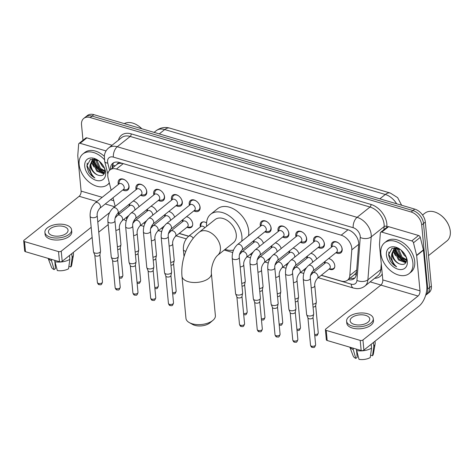 <?xml version="1.0" encoding="UTF-8"?>
<svg xmlns="http://www.w3.org/2000/svg" width="474" height="474" viewBox="0 0 474 474"><rect width="100%" height="100%" fill="white"/><g stroke="black" fill="none" stroke-linecap="round" stroke-linejoin="round"><path stroke-width="0.71" d="M129.307 205.989A6.304 4.266 51.4 0 1 129.147 205.046A6.304 4.266 51.4 0 1 129.129 204.312M147.07 211.214A6.304 4.266 51.4 0 1 146.91 210.278A6.304 4.266 51.4 0 1 146.887 209.538M164.833 216.44A6.304 4.266 51.4 0 1 164.674 215.504A6.304 4.266 51.4 0 1 164.65 214.763M186.519 216.725A6.304 4.266 51.4 0 1 192.693 223.752A6.304 4.266 51.4 0 1 191.496 227.17A6.304 4.266 51.4 0 1 187.017 227.218M182.597 221.672A6.304 4.266 51.4 0 1 182.437 220.736A6.304 4.266 51.4 0 1 182.413 219.995M200.36 226.898A6.304 4.266 51.4 0 1 200.194 225.962A6.304 4.266 51.4 0 1 201.397 222.543A6.304 4.266 51.4 0 1 206.581 222.904M253.643 242.581A6.304 4.266 51.4 0 1 253.483 241.645A6.304 4.266 51.4 0 1 253.46 240.905M271.406 247.813A6.304 4.266 51.4 0 1 271.247 246.877A6.304 4.266 51.4 0 1 271.223 246.136M289.17 253.039A6.304 4.266 51.4 0 1 289.004 252.103A6.304 4.266 51.4 0 1 288.986 251.362M306.927 258.271A6.304 4.266 51.4 0 1 306.767 257.329A6.304 4.266 51.4 0 1 306.749 256.594M328.612 258.549A6.304 4.266 51.4 0 1 334.792 265.582A6.304 4.266 51.4 0 1 333.589 268.995A6.304 4.266 51.4 0 1 329.11 269.042M324.69 263.497A6.304 4.266 51.4 0 1 324.53 262.56A6.304 4.266 51.4 0 1 324.506 261.82M118.364 184.427A6.707 4.539 51.4 0 1 118.133 183.195A6.707 4.539 51.4 0 1 119.407 179.557A6.707 4.539 51.4 0 1 125.219 180.144A6.707 4.539 51.4 0 1 129.047 186.406A6.707 4.539 51.4 0 1 127.767 190.044A6.707 4.539 51.4 0 1 122.784 189.973M136.127 189.659A6.707 4.539 51.4 0 1 135.89 188.421A6.707 4.539 51.4 0 1 137.17 184.783A6.707 4.539 51.4 0 1 142.982 185.375A6.707 4.539 51.4 0 1 146.804 191.632A6.707 4.539 51.4 0 1 145.53 195.27A6.707 4.539 51.4 0 1 140.547 195.199M153.89 194.885A6.707 4.539 51.4 0 1 153.653 193.647A6.707 4.539 51.4 0 1 154.933 190.015A6.707 4.539 51.4 0 1 160.745 190.601A6.707 4.539 51.4 0 1 164.567 196.864A6.707 4.539 51.4 0 1 163.293 200.496A6.707 4.539 51.4 0 1 158.31 200.431M171.653 200.111A6.707 4.539 51.4 0 1 171.416 198.879A6.707 4.539 51.4 0 1 172.69 195.241A6.707 4.539 51.4 0 1 178.508 195.833A6.707 4.539 51.4 0 1 182.33 202.09A6.707 4.539 51.4 0 1 181.056 205.728A6.707 4.539 51.4 0 1 176.073 205.657M189.41 205.343A6.707 4.539 51.4 0 1 189.179 204.104A6.707 4.539 51.4 0 1 190.453 200.472A6.707 4.539 51.4 0 1 196.266 201.059A6.707 4.539 51.4 0 1 200.093 207.316A6.707 4.539 51.4 0 1 198.813 210.954A6.707 4.539 51.4 0 1 193.836 210.889M260.463 226.252A6.707 4.539 51.4 0 1 260.226 225.02A6.707 4.539 51.4 0 1 261.5 221.382A6.707 4.539 51.4 0 1 267.318 221.974A6.707 4.539 51.4 0 1 271.14 228.231A6.707 4.539 51.4 0 1 269.866 231.869A6.707 4.539 51.4 0 1 264.883 231.798M278.22 231.484A6.707 4.539 51.4 0 1 277.989 230.246A6.707 4.539 51.4 0 1 279.263 226.608A6.707 4.539 51.4 0 1 285.075 227.2A6.707 4.539 51.4 0 1 288.903 233.457A6.707 4.539 51.4 0 1 287.623 237.095A6.707 4.539 51.4 0 1 282.646 237.03M295.983 236.71A6.707 4.539 51.4 0 1 295.752 235.477A6.707 4.539 51.4 0 1 297.026 231.839A6.707 4.539 51.4 0 1 302.839 232.426A6.707 4.539 51.4 0 1 306.666 238.689A6.707 4.539 51.4 0 1 305.386 242.327A6.707 4.539 51.4 0 1 300.403 242.255M313.747 241.941A6.707 4.539 51.4 0 1 313.51 240.703A6.707 4.539 51.4 0 1 314.789 237.065A6.707 4.539 51.4 0 1 320.602 237.658A6.707 4.539 51.4 0 1 324.423 243.914A6.707 4.539 51.4 0 1 323.149 247.552A6.707 4.539 51.4 0 1 318.167 247.481M331.51 247.167A6.707 4.539 51.4 0 1 331.273 245.929A6.707 4.539 51.4 0 1 332.552 242.297A6.707 4.539 51.4 0 1 338.365 242.884A6.707 4.539 51.4 0 1 342.187 249.146A6.707 4.539 51.4 0 1 340.913 252.778A6.707 4.539 51.4 0 1 335.93 252.713M321.36 275.228L341.138 281.046A11.82 7.999 -128.6 0 0 347.549 280.175A11.82 7.999 -128.6 0 0 349.818 275.477L351.791 249.845A11.82 7.999 -128.6 0 0 351.773 248.133A11.82 7.999 -128.6 0 0 341.197 235.187L116.462 169.034A11.82 7.999 -128.6 0 0 110.045 169.911A11.82 7.999 -128.6 0 0 108.113 178.117L111.129 190.198M356.282 236.295L354.836 234.429A3.94 2.666 -128.6 0 0 354.777 234.31M351.566 231.466L351.518 231.454A11.82 7.999 51.4 0 1 354.836 234.429M116.948 164.407A11.82 7.999 51.4 0 1 119.875 163.269L119.703 163.222A3.94 2.666 -128.6 0 0 116.948 164.407L110.045 169.911M347.549 280.175L354.724 274.452L356.555 272.017M351.518 231.454L350.375 230.755M122.535 163.412L119.875 163.269M125.977 217.714L127.251 218.087M134.183 220.132L135.428 220.499M143.74 222.946L145.008 223.319M151.947 225.357L153.191 225.725M161.498 228.172L162.772 228.545M169.71 230.589L170.954 230.957M179.261 233.398L188.717 236.182M240.756 251.498L242.001 251.866M250.308 254.313L251.581 254.686M258.52 256.73L259.764 257.098M268.071 259.539L269.345 259.918M276.277 261.956L277.527 262.323M285.834 264.77L287.108 265.144M294.04 267.182L295.29 267.549M303.597 269.996L304.865 270.37M311.803 272.414L313.047 272.781M118.512 212.773A11.82 7.999 -128.6 0 0 119.472 213.827M113.019 197.765L115.17 206.368M310.849 253.317A6.304 4.266 51.4 0 1 316.733 258.946M293.086 248.092A6.304 4.266 51.4 0 1 298.976 253.72M275.329 242.86A6.304 4.266 51.4 0 1 281.212 248.494M257.566 237.634A6.304 4.266 51.4 0 1 263.449 243.263M168.756 211.493A6.304 4.266 51.4 0 1 174.639 217.122M150.993 206.267A6.304 4.266 51.4 0 1 156.876 211.896M133.23 201.035A6.304 4.266 51.4 0 1 139.113 206.664M82.991 140.268L81.528 124.816A11.82 7.999 51.4 0 1 83.78 118.405L85.593 116.96A11.82 7.999 51.4 0 1 92.003 116.089L412.937 210.557A11.82 7.999 51.4 0 1 423.513 223.497L429.568 287.54A11.82 7.999 51.4 0 1 427.317 293.951A11.82 7.999 51.4 0 0 429.568 287.54L423.513 223.497A11.82 7.999 51.4 0 0 412.937 210.557L92.003 116.089A11.82 7.999 51.4 0 0 85.593 116.96L87.406 115.514A11.82 7.999 51.4 0 1 93.822 114.643L414.756 209.111A11.82 7.999 51.4 0 1 425.326 222.051L431.381 286.095A11.82 7.999 51.4 0 1 429.13 292.505L425.652 295.284A11.82 7.999 51.4 0 0 427.755 288.992L431.381 286.095M348.224 279.642A11.82 7.999 -128.6 0 0 354.137 278.635A11.82 7.999 -128.6 0 0 356.407 273.936L358.676 244.46A11.82 7.999 -128.6 0 0 358.658 242.747A11.82 7.999 -128.6 0 0 348.082 229.801L119.17 162.422A11.82 7.999 -128.6 0 0 112.759 163.293A11.82 7.999 -128.6 0 0 110.495 169.55M103.812 173.259A15.761 10.665 51.4 0 1 93.787 161.587M93.953 167.032A15.761 10.665 51.4 0 1 91.512 161.593A15.761 10.665 51.4 0 0 93.953 167.032M405.507 262.063A15.761 10.665 51.4 0 1 395.482 250.391M395.648 255.836A15.761 10.665 51.4 0 1 393.207 250.396A15.761 10.665 51.4 0 0 395.648 255.836M83.78 118.405A11.82 7.999 51.4 0 1 90.19 117.534L411.124 212.002A11.82 7.999 51.4 0 1 421.7 224.949L427.755 288.992M380.918 285.034L370.164 281.87M112.308 168.104A11.82 7.999 51.4 0 1 113.742 162.671M354.967 277.817A11.82 7.999 51.4 0 1 350.037 278.191A11.82 6.257 -73.6 0 0 350.061 278.202M381.789 232.094A1.967 1.333 -128.6 0 0 380.717 232.236L387.519 226.815A1.967 1.333 51.4 0 1 388.591 226.667L381.789 232.094L411.764 240.916L418.566 235.495A1.967 1.333 51.4 0 1 420.278 237.35L423.412 249.887A1.967 1.333 51.4 0 1 423.46 250.183L426.796 285.431A15.761 8.342 -73.6 0 1 418.998 306.145L363.902 350.085A1.967 1.007 174.6 0 1 361.164 350.517L360.21 340.403A1.967 1.007 -5.4 0 0 362.948 339.971L418.044 296.031A3.94 2.086 106.4 0 0 419.994 290.852L416.658 255.61A1.967 1.333 -128.6 0 0 416.61 255.308L413.476 242.777A1.967 1.333 -128.6 0 0 411.764 240.916M388.591 226.667L418.566 235.495M380.717 232.236A1.967 1.333 -128.6 0 0 380.338 233.018L379.467 244.377A1.967 1.333 -128.6 0 0 379.467 244.661L382.802 279.909A3.94 2.086 106.4 0 1 380.853 285.087L325.756 329.021A1.967 1.007 -5.4 0 0 325.395 329.679A1.967 1.007 -5.4 0 0 326.225 330.402L327.179 340.51L361.164 350.517M327.179 340.51A1.967 1.007 174.6 0 1 326.355 339.793L325.395 329.679M326.225 330.402L360.21 340.403M354.274 324.412A9.847 5.036 -5.4 0 0 364.66 323.991A9.847 5.036 -5.4 0 0 369.744 318.961A9.847 5.036 -5.4 0 0 365.608 315.37A9.847 5.036 -5.4 0 0 355.216 315.791A9.847 5.036 -5.4 0 0 350.132 320.815A9.847 5.036 -5.4 0 0 354.274 324.412M346.607 321.153L346.796 323.173A13.396 6.849 -5.4 0 0 352.419 328.061A13.396 6.849 -5.4 0 0 366.55 327.493A13.396 6.849 -5.4 0 0 373.465 320.649L373.275 318.629A13.396 6.849 -5.4 0 0 367.646 313.741A13.396 6.849 -5.4 0 0 353.515 314.315A13.396 6.849 -5.4 0 0 346.607 321.153A13.396 6.849 -5.4 0 0 352.229 326.035A13.396 6.849 -5.4 0 0 366.361 325.466A13.396 6.849 -5.4 0 0 373.275 318.629M370.573 355.204L372.505 355.773L373.826 346.334L373.459 342.459M373.826 346.334A12.999 6.648 -5.4 0 0 375.141 343.869A12.999 6.648 -5.4 0 0 375.177 342.933L375.017 341.221M350.013 347.235A12.999 6.648 -5.4 0 0 353.237 349.587L355.802 358.415L357.195 357.301L356.614 351.116M353.1 348.141L353.237 349.587M372.505 355.773A10.244 5.238 -5.4 0 0 373.358 354.042L375.141 343.869M349.842 347.181L353.16 355.95A10.244 5.238 -5.4 0 0 355.802 358.415M356.442 350.529A12.999 6.648 -5.4 0 0 371.557 348.141L370.235 357.586A10.244 5.238 -5.4 0 1 359.008 359.357L356.306 349.083M371.189 344.266L371.557 348.141M422.553 215.018L424.817 213.217A17.728 11.998 51.4 0 1 440.156 214.752L440.417 214.935A16.94 11.465 51.4 0 1 448.718 225.346L448.842 225.642A17.728 11.998 51.4 0 1 450.3 231.324A17.728 11.998 51.4 0 1 446.929 240.94L428.502 255.628M440.156 214.752A17.728 11.998 51.4 0 1 448.842 225.642M380.841 253.46A19.701 13.331 51.4 0 1 384.592 242.777A19.701 13.331 51.4 0 1 401.674 244.507A19.701 13.331 51.4 0 1 412.901 262.892A19.701 13.331 51.4 0 1 409.157 273.575A19.701 13.331 51.4 0 1 392.075 271.845A19.701 13.331 51.4 0 1 380.841 253.46M384.592 242.777L386.405 241.331A19.701 13.331 51.4 0 1 403.487 243.061A19.701 13.331 51.4 0 1 414.72 261.447A19.701 13.331 51.4 0 1 410.97 272.129L409.157 273.575M396.068 248.139L395.458 251.392L399.226 259.438L406.254 261.867M395.583 248.269L394.741 251.967L398.51 260.013L405.276 262.531L406.135 262.146M398.338 248.459L402.106 257.139L406.615 259.716M397.698 248.216L397.621 249.668L401.389 257.714L406.585 260.386M402.444 251.368L405.276 255.119M400.951 249.988L404.269 255.421L406.129 256.89M396.009 247.795L394.646 248.566M394.303 248.868L392.579 253.691C393.136 258.366 395.387 261.743 399.345 263.817C404.067 265.422 406.479 263.846 406.585 259.082L406.165 257.009M399.345 263.817A8.905 6.026 51.4 0 1 391.897 254.236A8.905 6.026 51.4 0 1 391.862 253.631L393.93 249.134L397.034 248.015M407.326 261.251A12.845 8.692 51.4 0 1 397.911 269.167A12.845 8.692 51.4 0 1 386.423 255.101A12.845 8.692 51.4 0 1 399.979 249.247A12.845 8.692 51.4 0 1 406.271 257.139A12.845 8.692 51.4 0 1 407.326 261.251M400.411 249.567L392.099 248.24L388.538 254.763L390.167 260.682C391.85 263.414 394.007 265.452 396.631 266.797C392.756 263.372 391.115 259.195 391.702 254.265L391.862 253.631M404.002 261.162A18.913 12.798 51.4 0 1 395.547 250.562M406.313 261.701A17.728 11.998 51.4 0 1 395.778 248.886M394.303 247.712L394.155 248.957M394.155 249.016L395.126 254.36M397.449 248.139L397.615 249.211M388.929 251.884L388.757 254.331L393.817 264.711L396.631 266.797M212.921 320.353L209.976 322.83A10.837 5.54 174.6 0 1 194.761 325.342A10.837 5.54 174.6 0 1 192.64 324.471L189.28 322.587A14.777 7.554 -5.4 0 0 192.177 323.778A14.777 7.554 -5.4 0 0 212.921 320.353A14.777 7.554 -5.4 0 0 215.386 315.607L211.404 273.474A14.777 7.554 174.6 0 1 203.779 281.017A14.777 7.554 174.6 0 1 188.19 281.645A14.777 7.554 174.6 0 1 181.986 276.253L185.968 318.386A14.777 7.554 -5.4 0 0 189.28 322.587M211.404 273.474C210.871 268.586 213.205 259.296 217.596 255.338L233.469 242.682A14.777 10.001 -128.6 0 0 236.283 234.671A14.777 10.001 -128.6 0 0 227.858 220.878A14.777 10.001 -128.6 0 0 215.048 219.581L199.175 232.236C187.473 241.527 180.505 260.516 181.986 276.253M206.658 226.27A21.668 14.664 51.4 0 1 206.623 225.944A21.668 14.664 51.4 0 1 210.746 214.189A21.668 14.664 51.4 0 1 229.535 216.097A21.668 14.664 51.4 0 1 241.894 236.325A21.668 14.664 51.4 0 1 241.693 241.219M210.746 214.189L217.548 208.767A21.668 14.664 51.4 0 1 236.336 210.669A21.668 14.664 51.4 0 1 248.696 230.897A21.668 14.664 51.4 0 1 248.494 235.797M233.552 250.076A21.668 14.664 51.4 0 1 225.079 249.371M336.214 252.482L339.017 252.429A5.907 3.999 -128.6 0 0 340.871 251.795A5.907 3.999 -128.6 0 0 341.991 248.589A5.907 3.999 -128.6 0 0 341.511 246.705M338.608 243.061A5.907 3.999 -128.6 0 0 333.5 242.558A5.907 3.999 -128.6 0 0 332.475 244.223L331.794 246.936M337.352 250.195A3.543 2.4 -128.6 0 0 335.325 246.883A3.543 2.4 -128.6 0 0 332.25 246.575L308.491 265.523A3.543 2.4 -128.6 0 1 310.233 265.215A3.543 2.4 -128.6 0 1 313.587 269.143A3.543 2.4 -128.6 0 1 312.911 271.069L336.676 252.121A3.543 2.4 -128.6 0 0 337.352 250.195M303.271 278.985A3.543 1.813 174.6 0 0 304.586 280.223A3.543 1.813 174.6 0 0 304.764 280.282A3.543 1.813 174.6 0 0 308.503 280.128A3.543 1.813 174.6 0 0 310.334 278.321L313.693 313.847A3.543 1.813 174.6 0 1 313.675 314.12A3.543 1.813 174.6 0 1 313.047 315.032A3.543 1.813 174.6 0 1 308.124 315.808A3.543 1.813 174.6 0 1 306.696 314.777A3.543 1.813 174.6 0 1 306.631 314.517L303.271 278.985C303.028 273.51 304.764 269.025 308.491 265.523M313.03 317.307A2.56 1.309 174.6 0 1 313.018 317.509A2.56 1.309 174.6 0 1 312.567 318.167A2.56 1.309 174.6 0 1 309.007 318.724A2.56 1.309 174.6 0 1 307.976 317.983L306.696 314.777M318.457 247.256L321.254 247.197A5.907 3.999 -128.6 0 0 323.108 246.569A5.907 3.999 -128.6 0 0 324.234 243.363A5.907 3.999 -128.6 0 0 323.748 241.473M320.845 237.835A5.907 3.999 -128.6 0 0 315.737 237.326A5.907 3.999 -128.6 0 0 314.712 238.991L314.031 241.71M319.589 244.969A3.543 2.4 -128.6 0 0 317.562 241.657A3.543 2.4 -128.6 0 0 314.493 241.343L290.728 260.297A3.543 2.4 -128.6 0 1 292.47 259.983A3.543 2.4 -128.6 0 1 295.823 263.917A3.543 2.4 -128.6 0 1 295.148 265.837L318.913 246.889A3.543 2.4 -128.6 0 0 319.589 244.969M285.514 273.759A3.543 1.813 174.6 0 0 286.823 274.997A3.543 1.813 174.6 0 0 287.001 275.05A3.543 1.813 174.6 0 0 290.74 274.902A3.543 1.813 174.6 0 0 292.571 273.089L295.93 308.615A3.543 1.813 174.6 0 1 295.918 308.888A3.543 1.813 174.6 0 1 295.284 309.8A3.543 1.813 174.6 0 1 290.361 310.577A3.543 1.813 174.6 0 1 288.933 309.552A3.543 1.813 174.6 0 1 288.867 309.285L285.514 273.759C285.265 268.284 287.007 263.793 290.728 260.297M295.266 312.082A2.56 1.309 174.6 0 1 295.261 312.277A2.56 1.309 174.6 0 1 294.804 312.935A2.56 1.309 174.6 0 1 291.243 313.498A2.56 1.309 174.6 0 1 290.218 312.757L288.933 309.552M300.694 242.024L303.496 241.971A5.907 3.999 -128.6 0 0 305.345 241.343A5.907 3.999 -128.6 0 0 306.471 238.138A5.907 3.999 -128.6 0 0 305.985 236.248M303.082 232.61A5.907 3.999 -128.6 0 0 297.974 232.1A5.907 3.999 -128.6 0 0 296.949 233.765L296.274 236.485M301.825 239.737A3.543 2.4 -128.6 0 0 299.805 236.431A3.543 2.4 -128.6 0 0 296.73 236.117L272.965 255.065A3.543 2.4 -128.6 0 1 274.713 254.757A3.543 2.4 -128.6 0 1 278.06 258.686A3.543 2.4 -128.6 0 1 277.391 260.611L301.15 241.663A3.543 2.4 -128.6 0 0 301.825 239.737M267.751 268.533A3.543 1.813 174.6 0 0 269.06 269.765A3.543 1.813 174.6 0 0 269.238 269.825A3.543 1.813 174.6 0 0 272.983 269.67A3.543 1.813 174.6 0 0 274.807 267.863L278.167 303.39A3.543 1.813 174.6 0 1 278.155 303.662A3.543 1.813 174.6 0 1 277.521 304.575A3.543 1.813 174.6 0 1 272.597 305.351A3.543 1.813 174.6 0 1 271.175 304.32A3.543 1.813 174.6 0 1 271.11 304.059L267.751 268.533C267.502 263.052 269.244 258.567 272.965 255.065M277.509 306.856A2.56 1.309 174.6 0 1 277.497 307.051A2.56 1.309 174.6 0 1 277.041 307.709A2.56 1.309 174.6 0 1 273.48 308.272A2.56 1.309 174.6 0 1 272.455 307.525L271.175 304.32M282.931 236.799L285.733 236.739A5.907 3.999 -128.6 0 0 287.582 236.111A5.907 3.999 -128.6 0 0 288.707 232.906A5.907 3.999 -128.6 0 0 288.222 231.022M285.324 227.378A5.907 3.999 -128.6 0 0 280.211 226.874A5.907 3.999 -128.6 0 0 279.186 228.533L278.511 231.253M284.062 234.512A3.543 2.4 -128.6 0 0 282.042 231.199A3.543 2.4 -128.6 0 0 278.967 230.891L255.208 249.839A3.543 2.4 -128.6 0 1 256.949 249.531A3.543 2.4 -128.6 0 1 260.303 253.46A3.543 2.4 -128.6 0 1 259.628 255.385L283.387 236.431A3.543 2.4 -128.6 0 0 284.062 234.512M249.988 263.301A3.543 1.813 174.6 0 0 251.303 264.539A3.543 1.813 174.6 0 0 251.475 264.593A3.543 1.813 174.6 0 0 255.219 264.445A3.543 1.813 174.6 0 0 257.05 262.637L260.404 298.164A3.543 1.813 174.6 0 1 260.392 298.436A3.543 1.813 174.6 0 1 259.764 299.343A3.543 1.813 174.6 0 1 254.834 300.125A3.543 1.813 174.6 0 1 253.412 299.094A3.543 1.813 174.6 0 1 253.347 298.827L249.988 263.301C249.745 257.826 251.481 253.335 255.208 249.839M259.746 301.624A2.56 1.309 174.6 0 1 259.734 301.82A2.56 1.309 174.6 0 1 259.278 302.477A2.56 1.309 174.6 0 1 255.723 303.04A2.56 1.309 174.6 0 1 254.692 302.299L253.412 299.094M265.167 231.573L267.97 231.513A5.907 3.999 -128.6 0 0 269.819 230.885A5.907 3.999 -128.6 0 0 270.944 227.68A5.907 3.999 -128.6 0 0 270.464 225.79M267.561 222.152A5.907 3.999 -128.6 0 0 262.454 221.642A5.907 3.999 -128.6 0 0 261.429 223.307L260.747 226.027M266.299 229.28A3.543 2.4 -128.6 0 0 264.279 225.974A3.543 2.4 -128.6 0 0 261.204 225.66L237.444 244.608A3.543 2.4 -128.6 0 1 239.186 244.3A3.543 2.4 -128.6 0 1 242.54 248.234A3.543 2.4 -128.6 0 1 241.864 250.154L265.624 231.205A3.543 2.4 -128.6 0 0 266.299 229.28M232.224 258.075A3.543 1.813 174.6 0 0 233.54 259.314A3.543 1.813 174.6 0 0 233.718 259.367A3.543 1.813 174.6 0 0 237.456 259.219A3.543 1.813 174.6 0 0 239.287 257.406L242.647 292.932A3.543 1.813 174.6 0 1 242.629 293.205A3.543 1.813 174.6 0 1 242.001 294.117A3.543 1.813 174.6 0 1 237.071 294.893A3.543 1.813 174.6 0 1 235.649 293.868A3.543 1.813 174.6 0 1 235.584 293.602L232.224 258.075C231.982 252.595 233.718 248.109 237.444 244.608M241.983 296.398A2.56 1.309 174.6 0 1 241.971 296.594A2.56 1.309 174.6 0 1 241.515 297.251A2.56 1.309 174.6 0 1 237.96 297.814A2.56 1.309 174.6 0 1 236.929 297.068L235.649 293.868M194.121 210.657L196.923 210.598A5.907 3.999 -128.6 0 0 198.772 209.97A5.907 3.999 -128.6 0 0 199.898 206.765A5.907 3.999 -128.6 0 0 199.412 204.881M196.514 201.237A5.907 3.999 -128.6 0 0 191.401 200.733A5.907 3.999 -128.6 0 0 190.376 202.392L189.701 205.112M195.252 208.37A3.543 2.4 -128.6 0 0 193.232 205.058A3.543 2.4 -128.6 0 0 190.157 204.75L166.398 223.698A3.543 2.4 -128.6 0 1 168.14 223.39A3.543 2.4 -128.6 0 1 171.493 227.319A3.543 2.4 -128.6 0 1 170.818 229.244L194.577 210.29A3.543 2.4 -128.6 0 0 195.252 208.37M161.178 237.16A3.543 1.813 174.6 0 0 162.493 238.398A3.543 1.813 174.6 0 0 162.665 238.452A3.543 1.813 174.6 0 0 166.41 238.304A3.543 1.813 174.6 0 0 168.24 236.496L171.594 272.023A3.543 1.813 174.6 0 1 171.582 272.295A3.543 1.813 174.6 0 1 170.954 273.202A3.543 1.813 174.6 0 1 166.024 273.984A3.543 1.813 174.6 0 1 164.602 272.953A3.543 1.813 174.6 0 1 164.537 272.686L161.178 237.16C160.935 231.685 162.671 227.194 166.398 223.698M170.936 275.483A2.56 1.309 174.6 0 1 170.924 275.678A2.56 1.309 174.6 0 1 170.468 276.336A2.56 1.309 174.6 0 1 166.913 276.899A2.56 1.309 174.6 0 1 165.882 276.158L164.602 272.953M176.358 205.432L179.16 205.372A5.907 3.999 -128.6 0 0 181.009 204.744A5.907 3.999 -128.6 0 0 182.135 201.539A5.907 3.999 -128.6 0 0 181.655 199.649M178.751 196.011A5.907 3.999 -128.6 0 0 173.644 195.501A5.907 3.999 -128.6 0 0 172.619 197.166L171.938 199.886M177.489 203.139A3.543 2.4 -128.6 0 0 175.469 199.832A3.543 2.4 -128.6 0 0 172.394 199.518L148.635 218.467A3.543 2.4 -128.6 0 1 150.377 218.159A3.543 2.4 -128.6 0 1 153.73 222.093A3.543 2.4 -128.6 0 1 153.055 224.012L176.814 205.064A3.543 2.4 -128.6 0 0 177.489 203.139M143.415 231.934A3.543 1.813 174.6 0 0 144.73 233.172A3.543 1.813 174.6 0 0 144.908 233.226A3.543 1.813 174.6 0 0 148.646 233.078A3.543 1.813 174.6 0 0 150.477 231.265L153.837 266.791A3.543 1.813 174.6 0 1 153.819 267.063A3.543 1.813 174.6 0 1 153.191 267.976A3.543 1.813 174.6 0 1 148.261 268.752A3.543 1.813 174.6 0 1 146.839 267.727A3.543 1.813 174.6 0 1 146.774 267.46L143.415 231.934C143.172 226.453 144.908 221.968 148.635 218.467M153.173 270.257A2.56 1.309 174.6 0 1 153.161 270.453A2.56 1.309 174.6 0 1 152.705 271.11A2.56 1.309 174.6 0 1 149.15 271.673A2.56 1.309 174.6 0 1 148.119 270.932L146.839 267.727M158.6 200.2L161.397 200.147A5.907 3.999 -128.6 0 0 163.252 199.513A5.907 3.999 -128.6 0 0 164.371 196.307A5.907 3.999 -128.6 0 0 163.891 194.423M160.988 190.779A5.907 3.999 -128.6 0 0 155.881 190.275A5.907 3.999 -128.6 0 0 154.856 191.94L154.174 194.654M159.732 197.913A3.543 2.4 -128.6 0 0 157.706 194.601A3.543 2.4 -128.6 0 0 154.631 194.293L130.871 213.241A3.543 2.4 -128.6 0 1 132.613 212.933A3.543 2.4 -128.6 0 1 135.967 216.861A3.543 2.4 -128.6 0 1 135.291 218.787L159.057 199.838A3.543 2.4 -128.6 0 0 159.732 197.913M125.651 226.702A3.543 1.813 174.6 0 0 126.967 227.941A3.543 1.813 174.6 0 0 127.145 228A3.543 1.813 174.6 0 0 130.883 227.846A3.543 1.813 174.6 0 0 132.714 226.039L136.074 261.565A3.543 1.813 174.6 0 1 136.062 261.838A3.543 1.813 174.6 0 1 135.428 262.75A3.543 1.813 174.6 0 1 130.504 263.526A3.543 1.813 174.6 0 1 129.076 262.495A3.543 1.813 174.6 0 1 129.011 262.235L125.651 226.702C125.409 221.228 127.145 216.742 130.871 213.241M135.41 265.025A2.56 1.309 174.6 0 1 135.398 265.227A2.56 1.309 174.6 0 1 134.948 265.884A2.56 1.309 174.6 0 1 131.387 266.447A2.56 1.309 174.6 0 1 130.356 265.701L129.076 262.495M140.837 194.974L143.64 194.915A5.907 3.999 -128.6 0 0 145.488 194.287A5.907 3.999 -128.6 0 0 146.614 191.081A5.907 3.999 -128.6 0 0 146.128 189.191M143.225 185.553A5.907 3.999 -128.6 0 0 138.118 185.044A5.907 3.999 -128.6 0 0 137.093 186.709L136.417 189.428M141.969 192.687A3.543 2.4 -128.6 0 0 139.943 189.375A3.543 2.4 -128.6 0 0 136.873 189.061L113.108 208.015A3.543 2.4 -128.6 0 1 114.85 207.707A3.543 2.4 -128.6 0 1 118.204 211.635A3.543 2.4 -128.6 0 1 117.528 213.555L141.293 194.607A3.543 2.4 -128.6 0 0 141.969 192.687M107.894 221.477A3.543 1.813 174.6 0 0 109.204 222.715A3.543 1.813 174.6 0 0 109.381 222.768A3.543 1.813 174.6 0 0 113.12 222.62A3.543 1.813 174.6 0 0 114.951 220.807L118.31 256.339A3.543 1.813 174.6 0 1 118.299 256.606A3.543 1.813 174.6 0 1 117.665 257.518A3.543 1.813 174.6 0 1 112.741 258.3A3.543 1.813 174.6 0 1 111.313 257.269A3.543 1.813 174.6 0 1 111.254 257.003L107.894 221.477C107.645 216.002 109.387 211.511 113.108 208.015M117.647 259.799A2.56 1.309 174.6 0 1 117.641 259.995A2.56 1.309 174.6 0 1 117.185 260.653A2.56 1.309 174.6 0 1 113.624 261.215A2.56 1.309 174.6 0 1 112.599 260.475L111.313 257.269M123.074 189.742L125.877 189.689A5.907 3.999 -128.6 0 0 127.725 189.061A5.907 3.999 -128.6 0 0 128.851 185.855A5.907 3.999 -128.6 0 0 128.365 183.965M125.462 180.327A5.907 3.999 -128.6 0 0 120.355 179.818A5.907 3.999 -128.6 0 0 119.33 181.483L118.654 184.202M124.206 187.455A3.543 2.4 -128.6 0 0 122.185 184.149A3.543 2.4 -128.6 0 0 119.11 183.835L95.345 202.783A3.543 2.4 -128.6 0 1 97.093 202.475A3.543 2.4 -128.6 0 1 100.441 206.403A3.543 2.4 -128.6 0 1 99.771 208.329L123.53 189.381A3.543 2.4 -128.6 0 0 124.206 187.455M90.131 216.251A3.543 1.813 174.6 0 0 91.441 217.483A3.543 1.813 174.6 0 0 91.618 217.542A3.543 1.813 174.6 0 0 95.363 217.388A3.543 1.813 174.6 0 0 97.188 215.581L100.547 251.107A3.543 1.813 174.6 0 1 100.535 251.38A3.543 1.813 174.6 0 1 99.907 252.292A3.543 1.813 174.6 0 1 94.978 253.069A3.543 1.813 174.6 0 1 93.556 252.038A3.543 1.813 174.6 0 1 93.491 251.777L90.131 216.251C89.882 210.77 91.624 206.285 95.345 202.783M99.89 254.574A2.56 1.309 174.6 0 1 99.878 254.769A2.56 1.309 174.6 0 1 99.422 255.427A2.56 1.309 174.6 0 1 95.867 255.99A2.56 1.309 174.6 0 1 94.836 255.243L93.556 252.038M311.234 287.819A3.543 1.813 174.6 0 0 314.783 285.668C314.505 283.268 315.364 280.851 317.361 278.416L329.602 268.651A3.543 2.4 -128.6 0 0 330.277 266.726A3.543 2.4 -128.6 0 0 328.257 263.42A3.543 2.4 -128.6 0 0 325.182 263.106L312.935 272.87L311.738 272.52M314.783 285.668L316.33 302.045A3.543 1.813 174.6 0 1 316.318 302.317A3.543 1.813 174.6 0 1 315.684 303.23A3.543 1.813 174.6 0 1 312.781 304.201M315.666 305.511A2.56 1.309 174.6 0 1 315.66 305.706A2.56 1.309 174.6 0 1 315.204 306.364A2.56 1.309 174.6 0 1 313.053 307.069M329.146 269.013L331.948 268.959A5.907 3.999 -128.6 0 0 333.797 268.325A5.907 3.999 -128.6 0 0 334.745 266.933M312.473 262.347A3.543 2.4 -128.6 0 0 312.514 261.5A3.543 2.4 -128.6 0 0 310.494 258.188A3.543 2.4 -128.6 0 0 307.419 257.88L295.178 267.638L293.975 267.289M293.471 282.593A3.543 1.813 174.6 0 0 297.02 280.436L298.567 296.819A3.543 1.813 174.6 0 1 298.555 297.091A3.543 1.813 174.6 0 1 297.921 298.004A3.543 1.813 174.6 0 1 295.018 298.976M297.903 300.285A2.56 1.309 174.6 0 1 297.897 300.48A2.56 1.309 174.6 0 1 297.441 301.138A2.56 1.309 174.6 0 1 295.29 301.843M294.709 257.115A3.543 2.4 -128.6 0 0 294.751 256.268A3.543 2.4 -128.6 0 0 292.731 252.962A3.543 2.4 -128.6 0 0 289.655 252.648L277.414 262.412L276.218 262.063M275.708 277.361A3.543 1.813 174.6 0 0 279.257 275.21L280.804 291.593A3.543 1.813 174.6 0 1 280.792 291.866A3.543 1.813 174.6 0 1 280.164 292.772A3.543 1.813 174.6 0 1 277.254 293.744M280.146 295.053A2.56 1.309 174.6 0 1 280.134 295.249A2.56 1.309 174.6 0 1 279.678 295.906A2.56 1.309 174.6 0 1 277.527 296.611M276.952 251.89A3.543 2.4 -128.6 0 0 276.994 251.042A3.543 2.4 -128.6 0 0 274.967 247.73A3.543 2.4 -128.6 0 0 271.898 247.422L259.651 257.186L258.454 256.837M257.945 272.135A3.543 1.813 174.6 0 0 261.494 269.979L263.046 286.361A3.543 1.813 174.6 0 1 263.029 286.634A3.543 1.813 174.6 0 1 262.4 287.546A3.543 1.813 174.6 0 1 259.497 288.518M262.383 289.827A2.56 1.309 174.6 0 1 262.371 290.023A2.56 1.309 174.6 0 1 261.915 290.681A2.56 1.309 174.6 0 1 259.764 291.386M259.189 246.664A3.543 2.4 -128.6 0 0 259.231 245.816A3.543 2.4 -128.6 0 0 257.21 242.504A3.543 2.4 -128.6 0 0 254.135 242.19L241.888 251.955L240.691 251.605M240.182 266.909A3.543 1.813 174.6 0 0 243.731 264.753L245.283 281.135A3.543 1.813 174.6 0 1 245.265 281.408A3.543 1.813 174.6 0 1 244.637 282.32A3.543 1.813 174.6 0 1 241.734 283.286M244.62 284.596A2.56 1.309 174.6 0 1 244.608 284.797A2.56 1.309 174.6 0 1 244.151 285.455A2.56 1.309 174.6 0 1 242.007 286.16M203.666 221.879A5.907 3.999 -128.6 0 0 202.096 222.49A5.907 3.999 -128.6 0 0 201.071 224.155L200.389 226.874M204.869 227.698A3.543 2.4 -128.6 0 0 200.846 226.507L188.605 236.271L179.148 233.492M169.135 245.994A3.543 1.813 174.6 0 0 172.684 243.837C172.406 241.444 173.265 239.026 175.262 236.585L187.508 226.827A3.543 2.4 -128.6 0 0 188.184 224.901A3.543 2.4 -128.6 0 0 186.158 221.589A3.543 2.4 -128.6 0 0 183.088 221.281L170.841 231.045L169.645 230.696M172.684 243.837L174.236 260.22A3.543 1.813 174.6 0 1 174.219 260.493A3.543 1.813 174.6 0 1 173.591 261.405A3.543 1.813 174.6 0 1 170.687 262.377M173.573 263.686A2.56 1.309 174.6 0 1 173.561 263.882A2.56 1.309 174.6 0 1 173.105 264.539A2.56 1.309 174.6 0 1 170.954 265.244M187.052 227.188L189.849 227.135A5.907 3.999 -128.6 0 0 191.703 226.501A5.907 3.999 -128.6 0 0 192.651 225.109M170.379 220.523A3.543 2.4 -128.6 0 0 170.421 219.675A3.543 2.4 -128.6 0 0 168.4 216.363A3.543 2.4 -128.6 0 0 165.325 216.049L153.078 225.814A3.543 2.4 -128.6 0 1 154.826 225.506A3.543 2.4 -128.6 0 1 158.174 229.44A3.543 2.4 -128.6 0 1 157.504 231.359C155.502 233.801 154.643 236.218 154.921 238.612A3.543 1.813 174.6 0 1 151.372 240.768M154.921 238.612L156.473 254.994A3.543 1.813 174.6 0 1 156.456 255.267A3.543 1.813 174.6 0 1 155.828 256.179A3.543 1.813 174.6 0 1 152.924 257.145M155.81 258.454A2.56 1.309 174.6 0 1 155.798 258.656A2.56 1.309 174.6 0 1 155.342 259.314A2.56 1.309 174.6 0 1 153.197 260.019M152.616 215.291A3.543 2.4 -128.6 0 0 152.658 214.444A3.543 2.4 -128.6 0 0 150.637 211.137A3.543 2.4 -128.6 0 0 147.562 210.823L135.321 220.588L134.118 220.238M133.615 235.537A3.543 1.813 174.6 0 0 137.164 233.386L138.71 249.762A3.543 1.813 174.6 0 1 138.698 250.035A3.543 1.813 174.6 0 1 138.064 250.947A3.543 1.813 174.6 0 1 135.161 251.919M138.047 253.229A2.56 1.309 174.6 0 1 138.041 253.424A2.56 1.309 174.6 0 1 137.584 254.082A2.56 1.309 174.6 0 1 135.434 254.787M134.853 210.065A3.543 2.4 -128.6 0 0 134.894 209.218A3.543 2.4 -128.6 0 0 132.874 205.906A3.543 2.4 -128.6 0 0 129.799 205.597L117.558 215.362A3.543 2.4 -128.6 0 1 119.3 215.048A3.543 2.4 -128.6 0 1 122.653 218.982A3.543 2.4 -128.6 0 1 121.978 220.902C119.981 223.343 119.122 225.76 119.401 228.154A3.543 1.813 174.6 0 1 115.852 230.311M119.401 228.154L120.947 244.537A3.543 1.813 174.6 0 1 120.935 244.809A3.543 1.813 174.6 0 1 120.301 245.722A3.543 1.813 174.6 0 1 117.398 246.693M120.283 248.003A2.56 1.309 174.6 0 1 120.278 248.198A2.56 1.309 174.6 0 1 119.821 248.856A2.56 1.309 174.6 0 1 117.671 249.561M80.088 143.29A1.967 1.333 -128.6 0 0 79.022 143.432L85.824 138.011A1.967 1.333 51.4 0 1 86.89 137.863L80.088 143.29L106.052 150.933M86.89 137.863L112.036 145.263M108.191 224.611L98.758 232.13M92.134 237.415L62.207 261.281A1.967 1.007 174.6 0 1 59.469 261.713L58.515 251.599A1.967 1.007 -5.4 0 0 61.247 251.167L91.174 227.301M79.022 143.432A1.967 1.333 -128.6 0 0 78.643 144.215L77.772 155.573A1.967 1.333 -128.6 0 0 77.772 155.857L81.101 191.105A3.94 2.086 106.4 0 1 79.158 196.283L24.056 240.217A1.967 1.007 -5.4 0 0 23.7 240.875A1.967 1.007 -5.4 0 0 24.529 241.598L25.483 251.706L59.469 261.713M25.483 251.706A1.967 1.007 174.6 0 1 24.654 250.989L23.7 240.875M24.529 241.598L58.515 251.599M97.798 222.022L109.607 212.601M52.573 235.608A9.847 5.036 -5.4 0 0 62.965 235.187A9.847 5.036 -5.4 0 0 68.049 230.157A9.847 5.036 -5.4 0 0 63.913 226.566A9.847 5.036 -5.4 0 0 53.521 226.987A9.847 5.036 -5.4 0 0 48.437 232.011A9.847 5.036 -5.4 0 0 52.573 235.608M44.906 232.349L45.101 234.369A13.396 6.849 -5.4 0 0 50.724 239.257A13.396 6.849 -5.4 0 0 64.855 238.689A13.396 6.849 -5.4 0 0 71.77 231.845L71.58 229.825A13.396 6.849 -5.4 0 0 65.951 224.937A13.396 6.849 -5.4 0 0 51.82 225.511A13.396 6.849 -5.4 0 0 44.906 232.349A13.396 6.849 -5.4 0 0 50.534 237.231A13.396 6.849 -5.4 0 0 64.665 236.662A13.396 6.849 -5.4 0 0 71.58 229.825M68.872 266.4L70.81 266.969L72.131 257.53L71.764 253.655M72.131 257.53A12.999 6.648 -5.4 0 0 73.44 255.065A12.999 6.648 -5.4 0 0 73.482 254.129L73.316 252.417M48.318 258.431A12.999 6.648 -5.4 0 0 51.536 260.783L54.107 269.611L55.499 268.497L54.913 262.312M51.399 259.337L51.536 260.783M70.81 266.969A10.244 5.238 -5.4 0 0 71.663 265.239L73.44 255.065M48.147 258.377L51.465 267.146A10.244 5.238 -5.4 0 0 54.107 269.611M54.747 261.725A12.999 6.648 -5.4 0 0 69.862 259.337L68.54 268.782A10.244 5.238 -5.4 0 1 57.313 270.553L54.611 260.279M69.494 255.462L69.862 259.337M124.318 123.619A17.728 11.998 51.4 0 1 138.461 125.948L138.722 126.131A16.94 11.465 51.4 0 1 141.827 128.774M138.461 125.948A17.728 11.998 51.4 0 1 141.75 128.75M109.287 182.816A19.701 13.331 51.4 0 1 107.462 184.771A19.701 13.331 51.4 0 1 90.38 183.041A19.701 13.331 51.4 0 1 79.146 164.656A19.701 13.331 51.4 0 1 82.897 153.973A19.701 13.331 51.4 0 1 104.339 159.578M82.897 153.973L84.71 152.527A19.701 13.331 51.4 0 1 104.286 156.272M94.373 159.335L93.763 162.588L97.531 170.634L104.558 173.063M93.888 159.465L93.046 163.163L96.809 171.209L103.575 173.727L104.44 173.342M96.643 159.655L100.411 168.341L104.914 170.913M95.997 159.412L95.926 160.864L99.688 168.91L104.89 171.582M100.749 162.564L103.581 166.315M99.256 161.184L102.568 166.617L104.434 168.086M94.308 158.991L92.951 159.762M92.602 160.064L90.884 164.887C91.441 169.562 93.692 172.939 97.65 175.013C102.372 176.618 104.784 175.042 104.89 170.279L104.47 168.205M97.65 175.013A8.905 6.026 51.4 0 1 90.196 165.432A8.905 6.026 51.4 0 1 90.167 164.828L92.229 160.331L95.339 159.211M105.631 172.447A12.845 8.692 51.4 0 1 96.216 180.363A12.845 8.692 51.4 0 1 84.728 166.297A12.845 8.692 51.4 0 1 98.278 160.443A12.845 8.692 51.4 0 1 104.576 168.335A12.845 8.692 51.4 0 1 105.631 172.447M98.716 160.763L90.404 159.436L86.843 165.959L88.466 171.878C90.155 174.61 92.306 176.648 94.93 177.993C91.061 174.568 89.42 170.391 90.007 165.462L90.167 164.828M109.387 183.231A19.701 13.331 51.4 0 1 109.275 183.325L107.462 184.771M102.307 172.358A18.913 12.798 51.4 0 1 93.852 161.758M104.618 172.897A17.728 11.998 51.4 0 1 94.077 160.082M92.602 158.909L92.46 160.153M92.454 160.212L93.431 165.556M95.754 159.335L95.92 160.408M87.228 163.08L87.062 165.527L92.122 175.907L94.93 177.993M358.688 244.347L351.791 249.845M112.705 164.549A11.82 4.864 -14 0 0 115.075 165.9M354.724 274.452A11.82 7.039 4.4 0 0 356.294 274.837M119.703 163.222A11.82 6.257 -73.6 0 1 119.655 162.564M347.987 229.777L341.197 235.187M356.715 269.984L349.818 275.477M123.252 163.625L116.462 169.034M396.649 203.779A15.761 10.665 -128.6 0 0 385.315 194.476L164.733 129.55A15.761 10.665 -128.6 0 0 156.183 130.711C160.336 127.63 164.857 126.765 169.745 128.116A13.787 7.3 106.4 0 0 164.733 129.55L159.27 133.905M379.852 198.837L385.315 194.476A13.787 7.3 -73.6 0 1 390.327 193.048L397.656 197.646L401.626 205.248M93.822 114.643L90.19 117.534M414.756 209.111L411.124 212.002M425.326 222.051L421.7 224.949M321.242 275.317L351.157 284.122A7.88 5.333 -128.6 0 0 356.946 280.407L360.246 237.468A7.88 5.333 -128.6 0 0 360.234 236.33A7.88 5.333 -128.6 0 0 353.183 227.698L113.369 157.107A7.88 5.333 -128.6 0 0 107.592 161.966A7.88 5.333 -128.6 0 0 107.799 163.163L109.589 170.32M113.369 157.107A7.88 4.171 106.4 0 1 117.268 146.75L357.082 217.341A15.761 10.665 51.4 0 1 371.183 234.6A15.761 10.665 51.4 0 1 371.207 236.882L384.136 226.578A15.761 10.665 -128.6 0 0 384.106 224.291A15.761 10.665 -128.6 0 0 370.01 207.037L130.19 136.447A15.761 10.665 -128.6 0 0 121.64 137.608L108.712 147.912A15.761 10.665 51.4 0 1 117.268 146.75L130.19 136.447A1.967 1.043 -73.6 0 0 131.162 133.858L370.982 204.448A1.967 1.043 -73.6 0 1 370.01 207.037L357.082 217.341A7.88 4.171 106.4 0 0 353.183 227.698M108.712 147.912C106.283 149.926 104.831 152.521 104.357 155.715L104.689 161.456A7.88 3.241 -14 0 0 107.799 163.163M370.982 204.448A17.728 11.998 51.4 0 1 386.843 223.858A17.728 11.998 51.4 0 1 386.873 226.43L386.802 227.39M382.24 273.966A17.728 11.998 51.4 0 1 374.638 278.303M118.476 140.132A17.728 11.998 51.4 0 1 131.162 133.858M360.246 237.468A7.88 4.693 4.4 0 0 371.207 236.882L367.901 279.82L380.829 269.516L381.274 263.74M356.946 280.407A7.88 4.693 4.4 0 0 367.901 279.82A15.761 10.665 51.4 0 1 364.879 286.083L377.802 275.779A15.761 10.665 -128.6 0 0 380.829 269.516A1.967 1.173 -175.6 0 1 381.783 269.131M383.893 229.706L384.136 226.578A1.967 1.173 -175.6 0 1 386.873 226.43M125.888 217.785A7.88 5.333 -128.6 0 0 126.487 217.993L127.198 218.2M143.622 223.035L144.961 223.426M151.881 225.464L153.078 225.82M161.385 228.261L162.724 228.658M250.195 254.402L251.534 254.799M267.958 259.634L269.291 260.025M285.721 264.859L287.054 265.25M303.479 270.085L304.818 270.482M126.487 217.993A7.88 4.171 106.4 0 0 126.724 219.344M351.157 284.122A7.88 4.171 106.4 0 0 353.462 288.062L356.644 288.619C359.73 288.784 362.48 287.937 364.879 286.083M380.853 285.087L418.044 296.031M382.802 279.909L419.994 290.852M423.46 250.183L416.658 255.61M362.948 339.971L363.902 350.085M416.61 255.308L423.412 249.887M420.278 237.35L413.476 242.777M405.039 262.116A15.761 10.665 51.4 0 1 395.452 251.084M217.596 255.338A14.777 10.001 -128.6 0 0 220.41 247.327A14.777 10.001 -128.6 0 0 207.191 231.146A14.777 10.001 -128.6 0 0 199.175 232.236M310.523 345.232C311.009 346.678 311.619 347.412 312.354 347.448C313.64 347.181 314.386 348.775 315.625 344.746A2.56 1.309 174.6 0 1 314.303 346.056A2.56 1.309 174.6 0 1 311.602 346.162A2.56 1.309 174.6 0 1 310.523 345.232L307.94 317.888M312.354 347.448A2.56 1.357 -73.6 0 1 311.602 346.162M292.76 340C293.252 341.446 293.856 342.187 294.591 342.216C295.877 341.955 296.623 343.543 297.862 339.52A2.56 1.309 174.6 0 1 296.54 340.83A2.56 1.309 174.6 0 1 293.839 340.936A2.56 1.309 174.6 0 1 292.76 340L290.177 312.662M294.591 342.216A2.56 1.357 -73.6 0 1 293.839 340.936M275.003 334.774C275.489 336.22 276.093 336.961 276.828 336.99C278.114 336.724 278.86 338.317 280.098 334.289A2.56 1.309 174.6 0 1 278.777 335.598A2.56 1.309 174.6 0 1 276.075 335.711A2.56 1.309 174.6 0 1 275.003 334.774L272.414 307.43M276.828 336.99A2.56 1.357 -73.6 0 1 276.075 335.711M257.24 329.543C257.726 330.994 258.336 331.729 259.065 331.759C260.35 331.498 261.097 333.092 262.335 329.063A2.56 1.309 174.6 0 1 261.014 330.372A2.56 1.309 174.6 0 1 258.312 330.479A2.56 1.309 174.6 0 1 257.24 329.543L254.657 302.205M259.065 331.759A2.56 1.357 -73.6 0 1 258.312 330.479M239.477 324.317C239.963 325.762 240.573 326.503 241.302 326.533C242.587 326.266 243.334 327.86 244.578 323.837A2.56 1.309 174.6 0 1 243.257 325.14A2.56 1.309 174.6 0 1 240.555 325.253A2.56 1.309 174.6 0 1 239.477 324.317L236.893 296.979M241.302 326.533A2.56 1.357 -73.6 0 1 240.555 325.253M168.43 303.401C168.916 304.853 169.526 305.588 170.255 305.617C171.541 305.357 172.287 306.951 173.525 302.922A2.56 1.309 174.6 0 1 172.204 304.231A2.56 1.309 174.6 0 1 169.502 304.338A2.56 1.309 174.6 0 1 168.43 303.401L165.847 276.064M170.255 305.617A2.56 1.357 -73.6 0 1 169.502 304.338M150.667 298.176C151.153 299.621 151.763 300.362 152.492 300.392C153.777 300.131 154.53 301.719 155.768 297.696A2.56 1.309 174.6 0 1 154.447 298.999A2.56 1.309 174.6 0 1 151.745 299.112A2.56 1.309 174.6 0 1 150.667 298.176L148.084 270.838M152.492 300.392A2.56 1.357 -73.6 0 1 151.745 299.112M132.904 292.95C133.39 294.395 134 295.13 134.734 295.166C136.02 294.899 136.767 296.493 138.005 292.464A2.56 1.309 174.6 0 1 136.684 293.773A2.56 1.309 174.6 0 1 133.982 293.88A2.56 1.309 174.6 0 1 132.904 292.95L130.32 265.606M134.734 295.166A2.56 1.357 -73.6 0 1 133.982 293.88M115.146 287.718C115.632 289.164 116.237 289.904 116.971 289.934C118.257 289.673 119.004 291.261 120.242 287.238A2.56 1.309 174.6 0 1 118.921 288.548A2.56 1.309 174.6 0 1 116.219 288.654A2.56 1.309 174.6 0 1 115.146 287.718L112.557 260.38M116.971 289.934A2.56 1.357 -73.6 0 1 116.219 288.654M97.383 282.492C97.869 283.938 98.479 284.678 99.208 284.708C100.494 284.441 101.24 286.035 102.479 282.012A2.56 1.309 174.6 0 1 101.158 283.316A2.56 1.309 174.6 0 1 98.456 283.428A2.56 1.309 174.6 0 1 97.383 282.492L94.8 255.148M99.208 284.708A2.56 1.357 -73.6 0 1 98.456 283.428M314.754 335.562L314.991 335.645C316.276 335.385 317.023 336.973 318.261 332.949A2.56 1.309 174.6 0 1 314.653 334.46M317.361 278.416A3.543 2.4 -128.6 0 0 318.036 276.49A3.543 2.4 -128.6 0 0 314.683 272.562A3.543 2.4 -128.6 0 0 312.935 272.87L310.577 275.477M296.997 330.337L297.228 330.419C298.513 330.153 299.26 331.747 300.498 327.718A2.56 1.309 174.6 0 1 296.89 329.229M297.02 280.436C296.742 278.042 297.601 275.625 299.598 273.184A3.543 2.4 -128.6 0 0 300.273 271.264A3.543 2.4 -128.6 0 0 296.92 267.33A3.543 2.4 -128.6 0 0 295.178 267.638L292.814 270.251M279.233 325.111L279.464 325.188C280.75 324.927 281.497 326.521 282.735 322.492A2.56 1.309 174.6 0 1 279.127 324.003M279.257 275.21C278.979 272.811 279.838 270.393 281.834 267.958A3.543 2.4 -128.6 0 0 282.51 266.033A3.543 2.4 -128.6 0 0 279.156 262.104A3.543 2.4 -128.6 0 0 277.414 262.412L275.05 265.019M261.47 319.879L261.701 319.962C262.987 319.695 263.734 321.289 264.978 317.266A2.56 1.309 174.6 0 1 261.364 318.771M261.494 269.979C261.215 267.585 262.075 265.167 264.071 262.726A3.543 2.4 -128.6 0 0 264.747 260.807A3.543 2.4 -128.6 0 0 261.393 256.878A3.543 2.4 -128.6 0 0 259.651 257.186L257.287 259.793M243.707 314.653L243.938 314.736C245.23 314.469 245.976 316.063 247.215 312.034A2.56 1.309 174.6 0 1 243.606 313.545M243.731 264.753C243.452 262.359 244.311 259.942 246.314 257.501A3.543 2.4 -128.6 0 0 246.984 255.581A3.543 2.4 -128.6 0 0 243.636 251.647A3.543 2.4 -128.6 0 0 241.888 251.955L239.524 254.568M193.196 238.309A3.543 2.4 -128.6 0 0 190.347 235.963A3.543 2.4 -128.6 0 0 188.605 236.271C184.878 239.773 183.142 244.258 183.385 249.733L184.036 256.594M185.873 251.214A3.543 1.813 174.6 0 1 184.878 251.03A3.543 1.813 174.6 0 1 184.7 250.971A3.543 1.813 174.6 0 1 183.385 249.733M172.66 293.738L172.892 293.821C174.177 293.554 174.924 295.148 176.168 291.125A2.56 1.309 174.6 0 1 172.554 292.63M175.262 236.585A3.543 2.4 -128.6 0 0 175.937 234.666A3.543 2.4 -128.6 0 0 172.583 230.737A3.543 2.4 -128.6 0 0 170.841 231.045L168.477 233.652M154.897 288.512L155.128 288.595C156.42 288.328 157.167 289.922 158.405 285.893A2.56 1.309 174.6 0 1 154.797 287.404M137.134 283.286L137.371 283.363C138.657 283.102 139.403 284.69 140.642 280.667A2.56 1.309 174.6 0 1 137.033 282.178M137.164 233.386C136.885 230.986 137.744 228.569 139.741 226.134A3.543 2.4 -128.6 0 0 140.417 224.208A3.543 2.4 -128.6 0 0 137.063 220.28A3.543 2.4 -128.6 0 0 135.321 220.588L132.957 223.195M119.377 278.054L119.608 278.137C120.894 277.871 121.64 279.464 122.879 275.435A2.56 1.309 174.6 0 1 119.27 276.946M79.158 196.283L96.939 201.515M105.246 203.962L114.702 206.747M81.101 191.105L102.206 197.314M110.513 199.761L113.76 200.715M61.247 251.167L62.207 261.281M103.344 173.312A15.761 10.665 51.4 0 1 93.757 162.28M112.575 164.964L113.185 167.405M169.745 128.116L390.327 193.048M156.183 130.711L154.086 132.382M118.18 213.039L118.909 214.278M123.797 219.45L126.22 220.914M140.636 225.417L143.918 226.382M158.399 230.648L161.681 231.614M176.162 235.874L186.264 238.849M224.255 250.029L232.728 252.524M247.209 256.784L250.491 257.755M264.972 262.015L268.248 262.981M282.729 267.241L286.012 268.207M300.492 272.473L303.775 273.439M318.255 277.699L353.462 288.062M104.689 161.456L107.841 174.053M333.5 242.558L334.721 241.58M313.018 317.509L313.675 314.12M340.871 251.795L342.092 250.823M310.334 278.321C310.055 275.921 310.914 273.504 312.911 271.069M315.625 344.746L313.041 317.408M315.737 237.326L316.964 236.354M295.261 312.277L295.918 308.888M323.108 246.569L324.329 245.591M292.571 273.089C292.292 270.695 293.151 268.278 295.148 265.837M297.862 339.52L295.278 312.176M297.974 232.1L299.201 231.122M277.497 307.051L278.155 303.662M305.345 241.343L306.571 240.365M274.807 267.863C274.529 265.47 275.388 263.052 277.391 260.611M280.098 334.289L277.515 306.951M280.211 226.874L281.438 225.897M259.734 301.82L260.392 298.436M287.582 236.111L288.808 235.134M257.05 262.637C256.772 260.238 257.631 257.82 259.628 255.385M262.335 329.063L259.752 301.725M262.454 221.642L263.674 220.665M241.971 296.594L242.629 293.205M269.819 230.885L271.045 229.908M239.287 257.406C239.009 255.012 239.868 252.595 241.864 250.154M244.578 323.837L241.989 296.493M191.401 200.733L192.628 199.755M170.924 275.678L171.582 272.295M198.772 209.97L199.998 208.993M168.24 236.496C167.962 234.097 168.821 231.679 170.818 229.244M173.525 302.922L170.942 275.584M173.644 195.501L174.865 194.524M153.161 270.453L153.819 267.063M181.009 204.744L182.235 203.767M150.477 231.265C150.199 228.871 151.058 226.453 153.055 224.012M155.768 297.696L153.185 270.352M155.881 190.275L157.101 189.298M135.398 265.227L136.062 261.838M163.252 199.513L164.472 198.541M132.714 226.039C132.436 223.639 133.295 221.222 135.291 218.787M138.005 292.464L135.422 265.126M138.118 185.044L139.344 184.072M117.641 259.995L118.299 256.606M145.488 194.287L146.709 193.309M114.951 220.807C114.672 218.413 115.532 215.996 117.528 213.555M120.242 287.238L117.659 259.9M120.355 179.818L121.581 178.84M99.878 254.769L100.535 251.38M127.725 189.061L128.952 188.083M97.188 215.581C96.909 213.187 97.768 210.77 99.771 208.329M102.479 282.012L99.895 254.668M324.726 263.467L325.294 261.192M315.66 305.706L316.318 302.317M333.797 268.325L334.508 267.763M318.261 332.949L315.678 305.606M306.962 258.241L307.531 255.966M297.897 300.48L298.555 297.091M306.37 267.786L299.598 273.184M300.498 327.718L297.915 300.38M289.199 253.015L289.768 250.74M280.134 295.249L280.792 291.866M288.607 262.555L281.834 267.958M282.735 322.492L280.152 295.154M271.436 247.784L272.005 245.508M262.371 290.023L263.029 286.634M270.844 257.329L264.071 262.726M264.978 317.266L262.389 289.922M253.679 242.558L254.248 240.282M244.608 284.797L245.265 281.408M253.086 252.103L246.314 257.501M247.215 312.034L244.631 284.696M202.096 222.49L202.801 221.927M182.626 221.642L183.195 219.367M173.561 263.882L174.219 260.493M191.703 226.501L192.408 225.938M176.168 291.125L173.579 263.781M164.869 216.417L165.438 214.141M155.798 258.656L156.456 255.267M164.277 225.962L157.504 231.359M150.714 228.427L153.078 225.814M158.405 285.893L155.822 258.555M147.106 211.191L147.675 208.91M138.041 253.424L138.698 250.035M146.513 220.73L139.741 226.134M140.642 280.667L138.058 253.323M129.343 205.959L129.912 203.684M120.278 248.198L120.935 244.809M128.75 215.504L121.978 220.902M115.194 217.969L117.558 215.362M122.879 275.435L120.295 248.098"/></g></svg>
